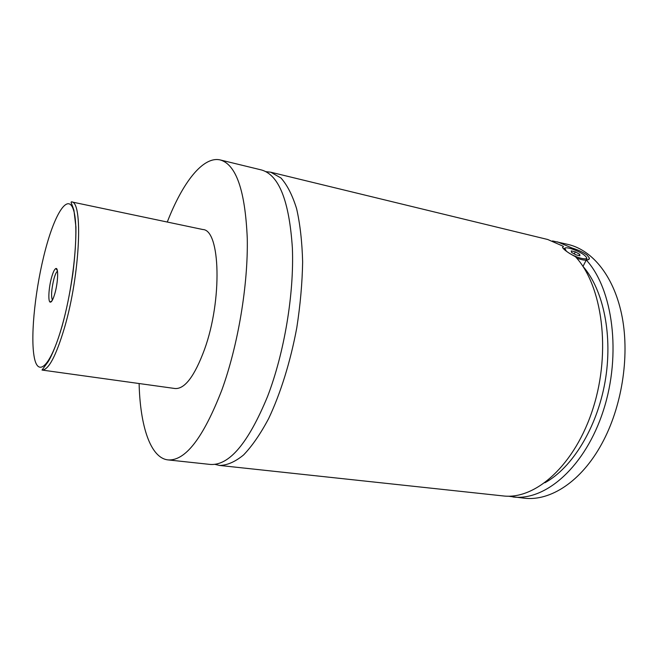 <?xml version="1.0" encoding="UTF-8"?>
<svg xmlns="http://www.w3.org/2000/svg" width="658" height="658" viewBox="0 0 658 658"><rect width="100%" height="100%" fill="white"/><g stroke="black" fill="none" stroke-linecap="round" stroke-linejoin="round"><path stroke-width="0.99" d="M167.28 222.034C182.537 182.62 203.092 155.798 220.307 159.96L261.563 169.986C278.976 174.979 289.24 200.945 292.366 247.869C294.233 293.542 284.355 352.861 267.543 396.519C248.247 443.204 229.132 465.848 210.206 464.433L167.987 459.901C150.386 457.984 140.121 425.792 139.109 383.532M265.996 171.664L270.734 172.207L280.933 177.973C287.168 184.923 292.391 195.155 296.602 208.66C300.081 223.934 302.088 241.667 302.639 261.868C302.261 283.08 300.303 305.073 296.774 327.832C290.433 361.785 280.53 393.5 268.637 418.595C260.453 433.967 252.088 446.099 243.542 454.982C235.112 461.858 227.125 465.346 219.583 465.445L214.944 464.359M563.511 248.806L564.86 248.222M586.936 258.767C587.002 260.774 583.572 260.543 576.655 258.076M568.956 253.026C577.231 258.446 590.292 261.086 585.743 256.472L584.74 255.518C579.854 251.175 566.061 246.166 564.794 248.288L566.324 251.117L567.657 252.154M562.68 247.803L563.388 246.339L562.508 247.482C564.005 249.884 568.306 252.943 575.421 256.686C602.193 285.111 611.307 350.837 593.228 407.804C575.314 464.877 535.497 500.072 503.016 495.91L219.583 465.445M582.972 266.449L586.262 259.992C588.565 259.968 589.584 259.301 589.338 257.985L587.24 255.23C583.481 252.392 578.505 250.024 572.295 248.115L571.901 248.921M51.53 277.627C48.782 287.423 47.927 301.01 50.041 302.08C51.439 302.647 53.068 299.711 54.935 293.271C58.068 282.298 58.603 267.28 55.889 268.522C54.515 269.106 53.068 272.141 51.53 277.627M57.468 271.17C56.317 271.984 55.124 274.583 53.898 278.984C51.447 289.298 50.954 296.347 52.418 300.122M71.352 201.85L202.853 229.527C220.364 229.856 222.486 300.138 204.474 349.546C194.62 376.121 184.84 389.117 175.118 388.533L42.013 370.051L48.182 361.653C51.998 355.501 57.378 342.44 62.091 326.121C66.31 310.938 69.896 293.476 72.849 273.753C75.004 256.11 76.04 240.557 75.941 227.109L73.926 210.198C70.867 201.159 70.801 202.82 71.352 201.85C83.286 200.706 80.153 274.378 64.566 327.47C56.078 355.978 48.56 370.166 42.013 370.051M220.307 159.96C236.214 164.59 245.204 190.721 247.268 238.369C248.206 284.782 238.064 345.376 221.828 390.071C203.256 437.866 185.309 461.143 167.987 459.901M270.734 172.207L547.744 239.504L563.388 246.339M583.054 266.449C603.518 289.816 613.157 335.95 605.023 382.002C596.896 428.054 572.082 467.97 544.898 482.766M552.531 240.935L568.463 244.537C593.064 250.435 614.671 277.306 622.238 317.37C629.755 357.393 621.703 407.409 601.848 443.665C581.302 481.615 550.253 501.412 524.22 498.188L508.001 496.181M557.466 241.864L572.295 248.115M586.262 259.992C612.878 288.936 621.645 354.218 603.419 410.37C585.365 466.629 545.564 501.125 512.969 496.979M575.824 254.802L579.92 255.781L579.657 254.309L575.339 251.874L571.259 250.895L571.481 252.351L575.824 254.802M579.657 254.309L579.04 255.567M575.339 251.874L574.319 253.947M45.443 249.637C35.697 286.238 30.391 333.606 33.986 355.69C37.399 378.317 50.419 367.254 62.049 325.998C73.77 284.972 79.223 228.022 73.671 210.47C68.3 192.259 55.108 212.871 45.443 249.637M564.794 248.288L563.585 248.699M589.338 257.994L588.54 259.606M57.369 270.57L55.889 268.522M52.122 300.657L50.041 302.08"/></g></svg>
